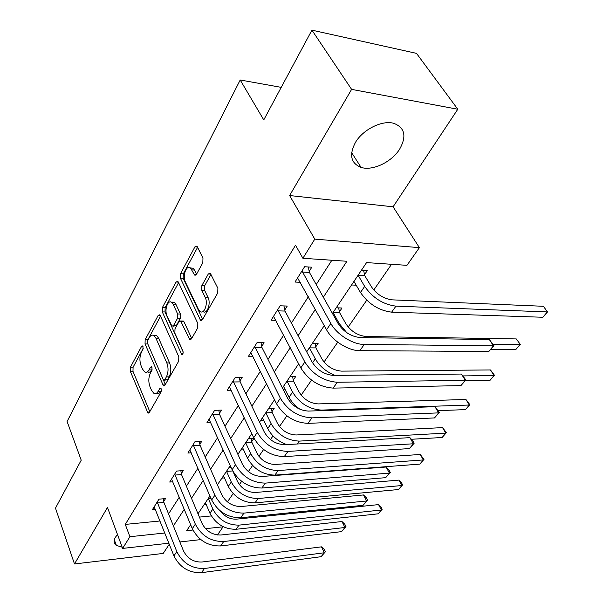 <?xml version="1.0" encoding="UTF-8"?>
<svg xmlns="http://www.w3.org/2000/svg" width="603" height="603" viewBox="0 0 603 603"><rect width="100%" height="100%" fill="white"/><g stroke="black" fill="none" stroke-linecap="round" stroke-linejoin="round"><path stroke-width="0.9" d="M143.001 346.521L142.579 345.941L141.584 346.371L130.421 367.212L130.301 371.342L147.961 413.07L149.303 412.52L161.122 391.875L161.212 388.852L160.73 388.204L159.72 388.603L158.174 391.317C156.833 393.518 155.325 394.128 153.659 393.148L151.459 390.179L149.996 386.727C148.323 381.918 148.451 377.38 150.388 373.121L151.903 370.393L151.986 367.408L151.534 366.797L150.531 367.212L149.031 369.941C147.697 372.187 146.205 372.82 144.554 371.832L142.489 369.013L141.064 365.652C139.436 360.956 139.564 356.471 141.449 352.212L142.919 349.476L143.001 346.521M355.416 142.466C348.956 154.979 350.84 163.292 361.084 167.4C372.548 171.169 391.641 162.109 399.653 149.137C406.806 136.286 404.869 127.685 393.842 123.344C382.242 119.876 362.946 129.472 355.416 142.466M117.495 534.537L115.474 537.175C113.424 540.74 113.726 543.491 116.379 545.429L122.175 547.177M202.819 262.765L202.962 258.152L197.302 246.725L196.834 246.092L194.942 246.815L180.531 273.709L180.395 278.171L200.618 320.374L202.42 319.726L217.736 292.968L217.887 288.272L210.274 273.242L208.337 273.935L201.869 285.551L201.726 290.149L205.148 297.211C208.472 303.43 204.07 315.12 199.894 311.299L198.357 309.233L185.37 281.97C182.174 275.918 186.5 264.227 190.571 268.071L194.603 275.081L196.442 274.388L202.819 262.765M311.917 30.15L416.5 53.365L457.79 109.241L351.609 89.372L311.917 30.15L263.767 119.899L240.198 79.988L67.106 421.542L81.217 460.195L55.484 508.148L74.486 563.963L107.477 507.462L122.635 548.413L129.909 536.715L125.273 524.414L295.538 245.202L302.894 258.28L314.789 239.127L419.394 247.637L406.957 265.335L366.564 262.599L332.441 313.447M351.609 89.372L289.621 195.538L314.789 239.127M160.285 315.58L159.712 314.804L158.159 315.452L145.157 339.708L145.037 343.936L163.436 385.845L164.905 385.264L178.676 361.205L178.812 356.772L160.285 315.58M162.395 307.553L176.068 282.031L177.787 281.345L178.307 282.053L197.822 323.442L197.686 328.002L191.4 338.984L189.704 339.602L180.644 320.969L178.97 321.61L175.006 328.763L174.87 333.18L182.905 350.871C183.402 353.275 182.995 354.458 181.669 354.421L162.267 311.894L162.395 307.553L165.139 307.636L178.586 282.649M74.486 563.963L163.202 553.426L169.3 544.238M281.224 87.36L240.198 79.988M125.273 524.414L160.059 520.984M168.538 513.892L179.287 497.204M186.395 486.169L197.957 468.207M205.186 456.984L217.638 437.642M224.987 426.223L238.419 405.367M245.896 393.751L260.39 371.244M267.996 359.426L283.659 335.102M291.4 323.087L308.344 296.766M316.221 284.541L331.861 260.24M163.745 501.44L165.531 498.606L158.981 499.163L152.438 509.595L155.431 509.324M181.345 473.589L183.229 470.611L176.581 471.071L169.707 482.046L172.91 481.805M199.872 444.283L201.854 441.147L195.108 441.494L187.872 453.049L191.324 452.853M219.394 413.409L221.482 410.1L214.638 410.319L207.002 422.507L210.741 422.356M239.986 380.832L242.195 377.335L235.253 377.418L227.195 390.284L231.251 390.209M261.747 346.408L264.084 342.708L257.044 342.632L248.519 356.245L252.951 356.252M284.782 309.972L287.254 306.053L280.124 305.804L271.086 320.223L275.948 320.344M309.203 271.342L311.826 267.189L304.59 266.745L295.01 282.046L300.377 282.317M227.429 501.907L233.142 493.623M239.368 484.608L241.645 481.322M248.361 471.599L252.567 465.508M258.921 456.305L263.609 449.514M270.483 439.564L273.008 435.916M279.49 426.525L286.87 415.844M293.91 405.653L294.543 404.726M301.161 395.146L311.532 380.124M324.03 362.034L337.748 342.18M348.202 327.045L366.73 300.219M373.785 290.005L391.543 264.295M199.405 517.103L211.314 515.927M206.286 504.681L203.965 504.899M224.482 477.915L221.942 478.111M231.032 467.317L229.095 467.453M251.79 441.532L253.848 438.487L248.338 438.773M243.604 449.808L240.823 449.974M272.006 411.615L274.169 408.412L268.591 408.593M263.737 420.261L260.684 420.381M293.292 380.101L295.576 376.732L289.93 376.792M284.963 389.154L283.026 389.191M315.746 346.868L318.158 343.303L312.444 343.243M339.466 311.766L342.014 307.997L336.233 307.794M364.559 274.629L367.25 270.641L361.408 270.28M356.215 285.204L351.557 284.963M289.621 195.538L393.088 206.806L457.79 109.241M393.088 206.806L419.394 247.637M223.148 526.683L217.457 534.967M323.336 297.211L346.906 261.265L302.894 258.28M173.393 525.899L184.284 509.286M191.49 498.297L203.219 480.403M210.553 469.224L223.193 449.944M230.655 438.569L244.283 417.773M251.881 406.196L266.594 383.749M274.327 371.961L290.239 347.69M298.101 335.698L315.324 309.422M129.909 536.715L164.83 532.999M200.776 539.602L179.875 541.961M168.885 543.197L122.635 548.413M190.669 524.716L186.666 530.678L192.915 530.014M205.51 528.673L223.193 526.796M324.271 325.628L306.678 351.835M298.651 363.797L282.415 387.993M274.531 399.736L259.524 422.108M251.783 433.64L237.891 454.345M230.286 465.674L217.412 484.857M209.95 495.983L198.003 513.779M147.358 371.87C148.979 372.767 150.441 372.119 151.745 369.918L149.031 369.941M152.242 369.021L151.745 369.918M156.524 393.179C158.152 394.03 159.614 393.39 160.911 391.264L158.174 391.317M161.476 390.269L160.911 391.264M143.235 348.346L133.09 367.197L132.977 371.327L149.8 411.645M147.562 343.416L165.343 384.51M160.549 316.168L147.871 339.738L147.388 341.675M147.705 340.589L147.614 343.559L163.232 379.558L163.707 380.192L164.74 379.784L166.405 376.867C168.441 372.481 168.576 367.838 166.82 362.923L155.958 338.275L154.036 335.66C152.28 334.552 150.697 335.215 149.288 337.65L147.705 340.589M164.4 380.184L167.491 379.754L164.74 379.784M153.871 335.547L156.765 335.698L158.687 338.313L169.571 362.923C171.342 367.822 171.199 372.458 169.157 376.837L167.491 379.754M191.709 338.441L184.013 321.821L183.425 321.037L182.317 321.007M183.169 351.986L165.011 311.977L162.267 311.894M173.257 304.485L171.772 302.472C167.913 299.058 164.084 310.063 167.039 315.934L171.923 326.193L173.543 325.552L177.493 318.399L177.629 313.959L173.257 304.485L176.031 304.583L174.538 302.57L171.742 302.442M172.986 326.215L176.31 325.612L173.543 325.552M176.031 304.583L180.41 314.035L180.274 318.467L176.31 325.612M165.139 307.636L165.011 311.977M190.42 267.951L193.382 268.237L196.653 274.011M202.94 311.547C207.115 314.834 211.231 303.362 207.982 297.317L205.148 297.211M211.012 274.395L204.703 285.679L204.56 290.269L207.982 297.317M197.596 247.32L183.32 273.852L183.184 278.315L202.676 319.281M220.457 511.088C224.761 516.688 230.075 519.379 236.406 519.16L378.563 504.613L381.058 507.1L382.189 509.249L378.194 513.816L381.398 509.995L239.037 525.13C227.414 525.19 218.678 519.839 212.836 509.068L208.291 498.447M205.427 502.714L209.965 513.281L212.836 509.068M378.194 513.816L236.067 529.276C224.474 529.366 215.768 524.037 209.965 513.281M382.189 509.249L381.398 509.995L378.563 504.613M210.944 498.304L208.306 498.53M154.195 506.799L173.928 555.891L176.807 551.617L157.202 502.005M163.292 498.794L163.91 502.42L183.455 550.833C187.42 558.521 193.548 562.252 201.839 562.034L321.459 546.846L324.248 549.431L325.386 551.79L321.09 556.697L201.5 572.677C189.033 573.069 179.837 567.476 173.928 555.891M321.09 556.697L324.308 552.763L204.492 568.486C191.995 568.848 182.762 563.232 176.807 551.617M325.386 551.79L324.308 552.763L321.459 546.846M163.91 502.42L157.368 502.992M233.007 471.501L237.529 481.526C241.584 488.739 247.524 492.395 255.348 492.485L398.937 480.101L401.44 482.694L402.623 484.865L398.545 489.523L254.994 502.872C243.228 502.789 234.318 497.309 228.266 486.44L223.509 475.782M398.545 489.523L401.892 485.528L258.107 498.515C246.318 498.402 237.378 492.9 231.288 482.008L226.509 471.297M402.623 484.865L401.892 485.528L398.937 480.101M232.705 470.943L226.532 471.38M251.225 438.622L251.979 442.512L256.999 453.185C261.235 460.481 267.317 464.235 275.247 464.461L420.238 454.466L423.999 459.35L419.831 464.114L274.87 475.119C262.946 474.847 253.825 469.217 247.501 458.227L242.496 447.479M419.831 464.114L423.336 459.931L278.156 470.544C266.202 470.234 257.036 464.581 250.675 453.569L245.662 442.768M423.999 459.35L423.336 459.931L420.238 454.466M251.979 442.512L245.677 442.851M171.554 479.091L192.304 528.665L195.342 524.173L174.712 474.056M180.855 470.777L181.526 474.591L202.08 523.479C206.226 531.258 212.505 535.102 220.924 535.004L341.969 521.527L344.78 524.226L345.979 526.607L341.577 531.627L220.57 545.941C207.907 546.152 198.485 540.394 192.304 528.665M341.577 531.627L344.954 527.497L223.721 541.524C211.027 541.705 201.56 535.924 195.342 524.173M345.979 526.607L344.954 527.497L341.969 521.527M181.526 474.591L174.885 475.058M189.817 449.944L211.668 499.977L214.872 495.236L193.133 444.645M199.329 441.275L200.06 445.3L221.708 494.648C226.042 502.525 232.487 506.482 241.042 506.52L363.496 494.95L366.33 497.776L367.581 500.181L363.081 505.314L240.665 517.766C227.798 517.781 218.135 511.849 211.668 499.977M363.081 505.314L366.632 500.98L243.981 513.108C231.092 513.093 221.384 507.131 214.872 495.236M367.581 500.181L366.632 500.98L363.496 494.95M200.06 445.3L193.322 445.662M271.38 408.502L272.202 412.618L277.486 423.374C281.91 430.738 288.144 434.605 296.186 434.974L442.549 427.617L446.378 432.645L442.127 437.507L411.412 439.27M442.127 437.507L445.79 433.127L299.246 441.102C287.126 440.582 277.734 434.763 271.086 423.645L265.802 412.754M262.478 417.706L267.74 428.545L271.086 423.645M286.719 444.584C278.043 441.388 271.719 436.044 267.74 428.545M446.378 432.645L445.79 433.127L442.549 427.617M272.202 412.618L265.817 412.836M292.598 376.762L293.503 381.126L299.073 391.958C303.701 399.397 310.093 403.377 318.248 403.904L465.938 399.48L469.835 404.651L465.486 409.618L438.275 410.643M465.486 409.618L469.338 405.02L321.474 410.085C309.181 409.324 299.555 403.332 292.591 392.101L287.02 381.126M283.516 386.357L289.063 397.271L292.591 392.101M300.098 409.347C295.138 405.902 291.46 401.877 289.063 397.271M469.835 404.651L469.338 405.02L465.938 399.48M293.503 381.126L287.043 381.217M314.977 343.273L315.972 347.908L321.844 358.815C326.698 366.322 333.263 370.423 341.524 371.131L490.473 369.948L494.452 375.27L490.005 380.35L465.23 380.749M335.004 375.413C326.163 371.795 319.59 366.262 315.286 358.815L309.414 347.765M490.005 380.35L494.045 375.526L462.998 375.91M494.452 375.27L494.045 375.526L490.473 369.948M315.972 347.908L309.429 347.856M189.741 339.602L190.857 339.617M171.893 302.352L173.001 302.02M209.053 419.236L232.11 469.707L235.487 464.694L212.558 413.643M218.783 410.191L219.59 414.449L242.429 464.227C246.966 472.194 253.577 476.28 262.267 476.46L386.116 467.024L388.973 469.986L390.284 472.413L385.679 477.666L261.868 488.038C248.805 487.827 238.886 481.722 232.11 469.707M385.679 477.666L389.41 473.106L265.373 483.116C252.28 482.875 242.316 476.732 235.487 464.694M390.284 472.413L389.41 473.106L386.116 467.024M219.59 414.449L212.753 414.683M229.359 386.832L253.705 437.71L257.285 432.411L233.06 380.923M239.316 377.372L240.19 381.887L264.318 432.08C269.081 440.137 275.873 444.343 284.691 444.697L409.912 437.65L412.784 440.755L414.171 443.197L409.452 448.579L284.269 456.614C271.003 456.17 260.82 449.861 253.705 437.71M409.452 448.579L413.379 443.778L287.978 451.413C274.682 450.923 264.446 444.584 257.285 432.411M414.171 443.197L413.379 443.778L409.912 437.65M240.19 381.887L233.263 381.985M250.81 352.589L276.573 403.844L280.357 398.229L254.722 346.348M261.001 342.677L261.966 347.486L287.495 398.048C292.5 406.196 299.48 410.537 308.435 411.08L434.982 406.701L439.331 412.429L434.499 417.939L307.982 423.366C294.513 422.635 284.043 416.13 276.573 403.844M434.499 417.939L438.637 412.882L311.917 417.856C298.41 417.08 287.895 410.537 280.357 398.229M439.331 412.429L438.637 412.882L434.982 406.701M261.966 347.486L254.941 347.426M338.6 307.877L339.7 312.829L345.911 323.796C351.006 331.364 357.745 335.6 366.119 336.497L516.258 338.924L520.314 344.403L515.761 349.604L490.714 349.408M346.8 332.698L339.278 323.63L333.067 312.52M515.761 349.604L520.012 344.532L492.968 344.215M520.314 344.403L516.258 338.924M339.7 312.829L333.082 312.61M273.513 316.356L300.814 367.928L304.832 361.973L277.659 309.738M283.938 305.94L285.015 311.073L312.068 361.966C317.336 370.197 324.512 374.682 333.602 375.428L461.423 374.048L465.87 379.965L460.918 385.619L333.127 388.113C319.447 387.073 308.676 380.35 300.814 367.928M460.918 385.619L465.29 380.274L337.296 382.264C323.585 381.171 312.769 374.41 304.832 361.973M465.87 379.965L465.29 380.274L461.423 374.048M285.015 311.073L277.885 310.839M363.586 270.415L364.807 275.714L371.38 286.726C376.739 294.354 383.659 298.734 392.146 299.849L543.378 306.286L547.516 311.939L542.858 317.261L391.641 312.158C378.88 310.56 368.493 304.01 360.496 292.5L353.946 281.397M542.858 317.261L547.328 311.924L395.952 306.143C383.161 304.5 372.729 297.912 364.664 286.387L358.092 275.224M547.516 311.939L543.378 306.286M364.807 275.714L358.114 275.322M297.581 277.938L326.562 329.788L330.836 323.457L301.982 270.913M308.254 266.971L309.445 272.466L338.162 323.638C343.718 331.944 351.112 336.587 360.338 337.574L489.365 339.549L493.917 345.67L488.829 351.474L359.825 350.667C348.466 350.863 332.336 340.755 326.562 329.788M488.829 351.474L493.45 345.821L364.265 344.449C352.876 344.599 336.67 334.431 330.836 323.457M493.917 345.67L493.45 345.821L489.365 339.549M309.445 272.466L302.224 272.043M142.934 346.386L141.584 346.371M161.069 388.581L159.72 388.603M151.888 367.204L150.531 367.212M149.589 412.03L147.245 412.105M132.977 371.327L130.301 371.342M133.09 367.197L130.421 367.212M165.124 384.88L162.75 384.918M147.743 343.959L145.037 343.936M147.871 339.738L145.157 339.708M160.247 315.512L158.159 315.452M169.157 376.837L166.405 376.867M169.571 362.923L166.82 362.923M158.687 338.313L155.958 338.275M178.345 282.136L176.068 282.031M191.498 338.803L189.078 338.773M184.013 321.821L181.224 321.761M182.897 353.818L181.217 353.818M180.274 318.467L177.493 318.399M180.41 314.035L177.629 313.959M196.374 274.508L194.091 274.388M194.731 270.061L191.92 269.903M204.56 290.269L201.726 290.149M204.703 285.679L201.869 285.551M210.854 274.071L208.337 273.935M202.472 319.643L200.03 319.582M183.184 278.315L180.395 278.171M183.32 273.852L180.531 273.709M197.43 246.989L194.942 246.815M236.067 529.276L239.037 525.13M201.5 572.677L204.492 568.486M228.266 486.44L231.288 482.008M254.994 502.872L258.107 498.515M247.501 458.227L250.675 453.569M274.87 475.119L278.156 470.544M220.57 545.941L223.721 541.524M240.665 517.766L243.981 513.108M297.173 443.996L299.246 441.102M321.075 410.643L321.474 410.085M312.55 362.825L315.286 358.815M261.868 488.038L265.373 483.116M284.269 456.614L287.978 451.413M307.982 423.366L311.917 417.856M338.675 324.504L339.278 323.63M333.127 388.113L337.296 382.264M360.496 292.5L364.664 286.387M391.641 312.158L395.952 306.143M359.825 350.667L364.265 344.449M361.084 167.4L351.662 152.672M116.379 545.429L114.321 539.821M148.858 413.04L147.961 413.07M164.431 385.822L163.436 385.845M156.765 335.698L154.036 335.66M183.425 321.037L180.644 320.969M182.438 354.421L181.669 354.421M174.538 302.57L171.772 302.472M195.802 275.149L194.603 275.081M193.382 268.237L190.571 268.071M201.847 320.404L200.618 320.374"/></g></svg>
